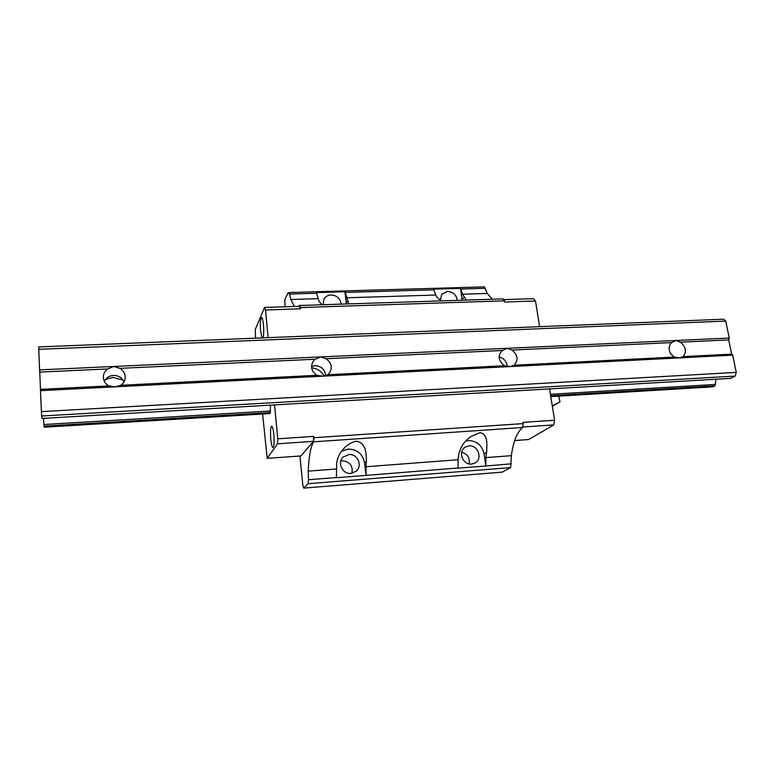 <?xml version="1.0" encoding="UTF-8"?>
<svg xmlns="http://www.w3.org/2000/svg" width="775" height="775" viewBox="0 0 775 775"><rect width="100%" height="100%" fill="white"/><g stroke="black" fill="none" stroke-linecap="round" stroke-linejoin="round"><path stroke-width="1.16" d="M552.304 406.081L556.053 404.056L552.401 406.439M555.888 404.356L559.996 401.876L552.284 405.935M348.886 303.887L344.972 291.739L346.347 303.965M341.543 451.292L348.227 449.093C357.236 449.355 362.69 453.937 364.599 462.859L366.032 475.395L336.418 477.72L336.66 463.518C337.522 457.211 340.157 451.98 344.546 447.834C347.258 444.676 351.201 442.438 356.374 441.14C365.248 442.99 366.294 450.934 366.401 461.299L365.945 466.744L458.093 459.73L458.771 454.402C460.486 446.758 464.642 440.752 471.239 436.393L480.035 432.595C487.562 434.446 487.194 442.254 486.613 452.329L485.867 457.608L511.364 455.671C513.205 441.779 516.935 432.392 522.563 427.519L523.251 423.605L313.856 437.72L313.584 441.827L522.563 427.519M440.229 300.322L441.934 294.054L447.533 291.468C453.084 291.923 456.32 294.887 457.24 300.371M348.837 454.557C357.527 453.501 362.962 465.969 356.093 471.278L350.93 473.399C342.463 474.474 336.892 462.53 343.257 457.027L348.837 454.557M351.947 473.263C353.1 465.756 349.893 461.59 342.317 460.767L340.845 460.999M462.171 300.216L460.505 288.377L433.709 289.153L435.657 295.043L437.381 297.823L441.333 300.884M460.505 288.377L462.549 294.209L466.25 300.08M465.853 440.965L468.284 440.568C476.751 440.83 482.011 445.267 484.075 453.888L485.799 466.007L458.054 468.177L458.093 459.73M471.558 464.041L475.123 462.907C482.951 458.703 477.923 444.734 469.02 445.848L465.126 447.165C457.637 451.563 462.791 465.174 471.558 464.041M469.117 463.876C469.941 457.88 467.461 453.985 461.677 452.193M341.107 304.139C340.302 298.472 336.96 295.411 331.07 294.946C327.912 295.13 325.558 296.496 323.989 299.053L323.107 304.72M262.018 337.91L260.642 331.128C260.109 323.398 260.419 318.864 261.572 317.508C262.347 317.682 262.987 320.085 263.471 324.696C263.955 330.954 263.791 335.343 262.987 337.871M270.766 439.212C270.233 431.733 270.523 427.412 271.657 426.24C272.548 426.512 273.284 429.302 273.856 434.61C274.398 442.157 274.108 446.487 272.974 447.63C272.064 447.33 271.327 444.521 270.766 439.212M294.355 306.474L290.799 299.499L289.608 294.045L316.578 293.26L319.126 301.552L322.323 304.74M492.338 299.237L487.262 293.454L484.365 286.886L289.075 292.533L289.608 294.045M298.869 306.328L299.47 305.486L502.994 298.888L504.719 302.017L535.506 300.991L539.613 326.662M366.032 475.395L458.083 467.993M299.915 456.01L302.87 485.537L303.722 488.114L308.159 483.687L308.411 479.725L336.427 477.536M308.159 483.687L510.638 467.606L511.364 455.671M485.799 466.007L511.297 463.828M549.562 388.914L554.571 420.234L553.67 424.913L528.637 439.551L514.668 440.549M485.828 465.823L485.867 457.608M270.368 412.542L44.03 426.143L44.272 427.19L269.739 413.579L270.368 412.542L270.397 405.151M289.056 292.533L288.339 293.706L287.912 293.028L284.842 299.615L284.997 306.774M553.67 424.913L522.65 427.035M554.571 420.234L523.057 422.356L523.251 423.605M344.972 291.739L316.442 292.572L316.578 293.26M274.534 404.908L277.77 438.805L313.72 436.393L313.856 437.72M313.72 436.393L313.391 441.343L301 455.933L267.181 458.364L277.537 443.794L313.391 441.343M255.605 338.171L255.266 329.491L264.566 307.442L299.421 306.309L300.497 308.808L300.361 307.559L504.535 300.826M299.47 305.486L300.361 307.559M308.411 479.725L308.237 471.132C308.857 456.552 310.639 446.787 313.584 441.827M303.722 488.114L502.268 472.13L510.638 467.606M287.912 293.028L288.755 292.998M503.595 299.644L533.539 298.675L535.506 300.991M366.052 475.211L365.945 466.744M264.566 307.442L265.486 309.981L300.497 308.808M265.486 309.981L268.131 337.668M267.181 458.364L262.609 414.015M277.77 438.805L277.537 443.794M680.343 342.172L676.362 340.487L729.236 338.045L725.768 321.082L38.75 349.322L39.593 369.898L320.734 356.917L315.163 359.232L312.993 361.557C310.32 367.001 311.608 371.574 316.868 375.294L322.797 376.175L327.738 374.742L329.598 372.833C332.611 367.321 331.409 362.613 326.004 358.728L320.734 356.917L507.315 348.295L501.977 350.6C497.647 355.928 498.441 360.976 504.38 365.732L510.086 366.575L514.203 365.228C518.62 359.9 517.845 354.834 511.887 350.048L507.315 348.295L676.362 340.487L671.441 342.589C667.614 347.636 668.534 352.46 674.202 357.072L679.694 357.876L683.124 356.616C686.902 351.559 685.982 346.745 680.343 342.172L728.732 339.915L731.629 354.146L732.733 355.153L114.913 386.841L120.842 385.291C123.448 383.392 124.901 380.912 125.192 377.842C125.308 373.744 123.525 370.586 119.825 368.358L113.722 366.468L107.773 368.929C104.916 370.993 103.443 373.705 103.337 377.076C103.462 380.903 105.264 383.848 108.742 385.902L114.913 386.841L40.445 390.668L40.474 389.389L108.742 385.902M671.315 354.562L670.007 352.451M123.022 380.041L112.908 377.406L105.381 379.527M325.607 375.71C324.948 369.452 321.412 366.1 314.999 365.664L311.55 366.488M123.981 381.852C121.956 377.59 118.459 375.449 113.46 375.429C109.246 375.788 106.185 377.735 104.296 381.281M324.153 376.04C321.354 371.235 317.188 368.493 311.647 367.825M507.247 366.41C506.685 361.421 503.992 358.282 499.148 356.984M327.738 374.742L504.38 365.732M119.825 368.358L315.163 359.232M735.213 376.078L41.647 416.001L42.208 418.413L730.544 378.384L735.213 376.078L736.25 372.387L732.733 355.153M120.842 385.291L316.868 375.294M39.593 369.898L39.767 372.107L107.773 368.929M550.792 396.616L713 386.832L715.034 385.824L715.964 379.237M550.647 395.705L715.034 385.824M44.03 426.143L43.904 424.506L270.427 410.992M550.415 394.281L715.412 384.429M43.904 424.506L43.507 418.345M729.236 338.045L728.732 339.915M514.203 365.228L674.202 357.072M683.124 356.616L731.629 354.146M38.75 349.322L38.808 346.958L723.627 319.203L725.768 321.082M511.887 350.048L671.441 342.589M41.647 416.001L40.445 390.668M41.307 411.641L736.25 372.387M39.767 372.107L40.474 389.389M326.004 358.728L502.093 350.503M346.28 303.209L347.897 300.642M364.599 462.859L366.401 461.299M462.084 299.479L464.39 296.97M484.075 453.888L486.613 452.329M346.532 297.784L435.657 295.043M345.117 292.417L433.893 289.821M462.549 294.209L487.262 293.454M290.799 299.499L317.886 298.666M288.077 293.415L288.562 293.396M308.237 471.132L336.292 469.001M460.699 289.027L485.315 288.31M559.996 401.867L558.727 396.141"/></g></svg>

